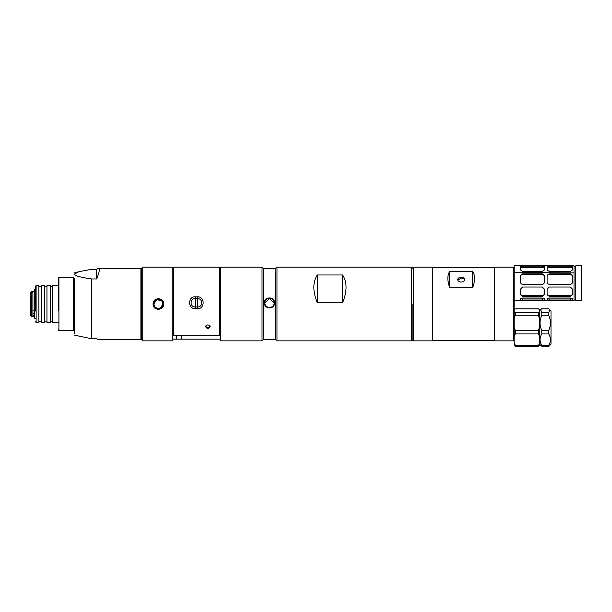 <?xml version="1.0" encoding="UTF-8"?>
<svg xmlns="http://www.w3.org/2000/svg" width="612" height="612" viewBox="0 0 612 612"><rect width="100%" height="100%" fill="white"/><g stroke="black" fill="none" stroke-linecap="round" stroke-linejoin="round"><path stroke-width="0.92" d="M35.435 318.76L34.746 318.76L34.746 289.285L35.435 289.285M513.927 301.701L514.157 297.294M264.897 302.963L269.502 298.404L274.107 302.963M160.092 308.303L158.401 308.624L155.333 307.461M154.951 307.079L153.796 304.019L156.641 299.765M156.695 299.742L161.461 300.584M161.843 300.966L163.006 304.019L160.153 308.28M457.807 280.051L461.196 278.177C463.299 278.284 464.447 279.057 464.653 280.495M74.32 297.31L74.35 329.845L74.32 297.31M514.157 301.701L513.927 298.427M432.416 267.643L494.588 267.643M472.709 271.514L449.682 271.514C447.242 275.178 447.242 280.564 449.682 287.678L472.709 287.678C475.157 280.564 475.157 275.178 472.709 271.514L472.709 287.678M412.84 304.019L412.84 340.173L412.84 304.019M514.157 342.797L515.312 345.245L515.312 346.201L514.157 345.352L514.157 269.517C514.157 267.322 514.157 267.322 514.157 269.517L514.157 265.799L520.85 265.799M514.157 272.524L574.025 272.891L514.157 272.524L514.157 269.517M520.475 300.752L544.42 300.752L544.42 299.1L542.286 298.029L522.61 298.029L520.475 299.1L520.85 300.798L514.157 300.798L514.157 272.891M449.682 287.678L449.682 271.514M464.653 279.6A3.458 2.44 0 0 0 461.196 277.16A3.458 2.44 0 0 0 457.745 279.6A3.458 2.44 0 0 0 461.196 282.04A3.458 2.44 0 0 0 464.653 279.6M413.536 267.176L432.416 267.176L432.416 340.861L413.536 340.861L413.536 267.176L412.84 267.872M513.468 267.176L513.468 340.861L494.588 340.861L494.588 267.176L513.468 267.176L514.157 267.872M581.4 297.225L581.4 265.799L575.777 265.799L575.777 300.798L581.4 300.798L581.4 297.225M544.42 268.722A2.142 1.079 0 0 0 542.286 267.643L522.61 267.643A2.142 1.079 0 0 0 520.475 268.722M572.495 268.722A2.142 1.079 0 0 0 570.353 267.643L549.232 267.643A2.142 1.079 0 0 0 547.097 268.722M520.475 265.837L544.42 265.837M547.097 265.837L572.495 265.837M547.097 267.498L547.097 269.915L549.232 271.43L570.353 271.43L572.495 269.915L572.495 266.725L570.353 266.143L549.232 266.143L547.097 266.725M522.61 271.43L542.286 271.43L544.42 269.915L544.42 266.725L542.286 266.143L522.61 266.143L520.475 266.725L520.475 269.915L522.61 271.43M572.495 276.379A2.142 2.066 -0 0 0 570.353 274.314L549.232 274.314A2.142 2.066 -0 0 0 547.097 276.379M544.42 276.379A2.142 2.066 -0 0 0 542.286 274.314L522.61 274.314A2.142 2.066 -0 0 0 520.475 276.379M547.281 298.694A2.142 0.543 180 0 0 549.232 299.016L570.353 299.016A2.142 0.543 180 0 0 572.304 298.694M520.667 298.694A2.142 0.543 180 0 0 522.61 299.016L542.286 299.016A2.142 0.543 180 0 0 544.236 298.694M547.097 293.576A2.142 1.844 180 0 0 549.232 295.42L570.353 295.42A2.142 1.844 180 0 0 572.495 293.576M520.475 293.576A2.142 1.844 180 0 0 522.61 295.42L542.286 295.42A2.142 1.844 180 0 0 544.42 293.576M574.025 272.891L574.025 300.798L572.121 300.798L572.495 299.1L570.353 298.029L549.232 298.029L547.097 299.1L547.472 300.798L544.42 300.752M572.121 265.799L574.025 265.799L574.025 272.524M547.097 282.055C547.212 283.379 547.924 284.113 549.232 284.266L570.353 284.266C571.662 284.113 572.381 283.379 572.495 282.055L572.495 275.775L570.353 273.847L549.232 273.847L547.097 275.775L547.097 282.055M520.475 282.055C520.59 283.379 521.309 284.113 522.61 284.266L542.286 284.266C543.594 284.113 544.305 283.379 544.42 282.055L544.42 275.775L542.286 273.847L522.61 273.847L520.475 275.775L520.475 282.055M547.097 300.752L572.495 300.752M547.097 294.762L549.232 296.338L570.353 296.338L572.495 294.762L572.495 289.155L570.353 287.036L549.232 287.036L547.097 289.155L547.097 294.762M520.475 294.762L522.61 296.338L542.286 296.338L544.42 294.762L544.42 289.155L542.286 287.036L522.61 287.036L520.475 289.155L520.475 294.762M412.84 339.714L411.692 340.861L411.692 267.176L412.84 268.331M275.836 268.331L276.984 267.176L276.984 340.861L275.836 339.714L275.836 272.233M342.613 302.718C347.188 291.396 347.188 282.147 342.613 274.972L317.284 274.972C312.709 282.147 312.709 291.396 317.284 302.718L342.613 302.718L342.613 274.972M317.284 274.972L317.284 302.718M58.232 310.728L58.232 278.231L58.92 277.542L73.662 277.542L73.662 330.503L74.32 329.845M58.92 277.542L58.92 330.503L73.662 330.503M74.35 333.907L74.35 278.2M74.35 335.108L91.54 338.734L91.54 278.957C79.759 277.182 74.029 275.576 74.35 274.138L79.009 271.69L91.54 269.311L96.688 269.311L96.688 278.957C98.44 274.543 99.328 271.453 99.343 269.708L98.547 268.331L96.688 269.311M98.547 268.331L140.898 268.331L140.898 339.714L98.547 339.714L96.688 338.734L91.54 338.734M96.688 278.957L91.54 278.957M140.898 268.331L141.586 269.02L141.586 337.671M262.02 340.861L263.168 339.714L263.168 268.331L262.02 267.176L220.572 267.176L220.572 340.861L262.02 340.861L262.02 267.176M142.741 340.861L141.586 339.714L141.586 268.331L142.741 267.176L172.217 267.176L172.217 340.861L142.741 340.861L142.741 267.176M172.217 268.905L173.364 268.905M172.217 339.14L176.616 339.14L176.616 335.269M220.572 339.14L181.634 339.14L181.634 335.269M219.417 268.905L220.572 268.905M163.695 304.019C164.024 310.98 152.77 310.988 153.099 304.019C152.77 297.057 164.024 297.057 163.695 304.019L163.006 304.019C163.289 309.963 153.505 309.963 153.796 304.019C153.505 298.082 163.289 298.082 163.006 304.019M274.566 302.917C274.88 309.55 264.124 309.55 264.438 302.917C264.124 296.315 274.88 296.315 274.566 302.917L274.107 302.932C274.39 308.884 264.613 308.884 264.897 302.932C264.613 297.011 274.39 297.011 274.107 302.932M275.14 334.366L275.14 339.714L263.864 339.714L263.864 268.331L275.14 268.331L275.14 334.366M541.788 312.747L548.696 312.747L549.867 309.68L548.696 308.815L541.788 308.815L540.625 309.68L541.788 312.747L541.788 315.234L548.719 315.287C551.022 320.344 551.014 325.408 548.696 330.48L541.788 330.48C539.478 325.408 539.47 320.344 541.773 315.287L541.788 315.234M541.788 345.245L548.696 345.245C551.022 341.473 551.022 337.702 548.696 333.93L541.788 333.93C539.47 337.702 539.47 341.473 541.788 345.245L541.788 346.201L548.696 346.201L550.999 344.204L550.999 310.812L549.867 309.68M540.625 309.68L539.486 310.812L539.486 344.204L541.788 346.201M541.788 330.48L541.788 333.93M548.696 345.245L548.696 346.201M548.696 330.48L548.696 333.93M548.696 312.747L548.696 315.234M515.312 346.201L538.338 346.201L539.486 345.352L539.486 309.664L538.338 308.815L515.312 308.815L514.157 309.664M539.486 318.531L538.338 315.234L538.338 312.747L539.486 311.898M539.486 336.37L538.338 333.93L538.338 330.48L539.486 327.19M539.486 342.797L538.338 346.201M514.157 336.37L515.312 333.93L515.312 330.48L514.157 327.19M514.157 311.898L515.312 312.747L515.312 315.234L514.157 318.531M515.312 312.747L538.338 312.747M515.312 330.48L538.338 330.48M515.312 315.234L538.338 315.234M515.312 345.245L538.338 345.245M515.312 333.93L538.338 333.93M32.903 292.154L32.903 291.702L31.288 291.702L31.288 316.343L32.903 316.343L32.903 292.046C33.27 291.075 33.867 290.968 34.685 291.725L34.685 310.498A0.918 0.482 0 0 1 33.66 310.804A0.918 0.482 0 0 1 32.903 310.33M30.6 315.203L30.6 292.391L31.288 291.702M32.903 292.88L31.793 292.291M31.763 292.176L32.903 291.786M58.232 285.597L52.709 285.597L52.709 322.44L58.232 322.44M44.645 285.597L44.645 322.44L41.195 322.44L41.195 285.597L44.645 285.597M50.406 285.597L50.406 322.44L46.948 322.44L46.948 285.597L50.406 285.597M38.893 285.597L38.893 322.44L36.123 322.44L36.123 285.597L38.893 285.597M36.123 285.597L35.435 286.294L35.435 311.018M34.685 314.293A0.918 0.811 0 0 0 32.903 314.568A0.918 0.811 0 0 0 34.685 314.851L34.685 316.312C33.92 317.177 33.323 317.07 32.903 315.999L33.3 315.241M219.417 335.269L173.364 335.269L173.364 267.176L219.417 267.176L219.417 335.269M210.207 325.997C208.669 328.292 207.139 328.292 205.601 325.997M197.316 296.851L195.465 296.851L195.465 298.618L197.316 298.618L197.316 296.851C205.081 296.147 205.081 309.328 197.316 308.67L195.465 308.67L195.465 306.926C189.644 307.392 189.644 298.128 195.465 298.618L195.465 306.926L197.316 306.926C203.146 307.392 203.146 298.128 197.316 298.618L197.316 308.67M195.465 296.851C187.7 296.147 187.7 309.328 195.465 308.67M210.207 326.709C208.669 329.004 207.139 329.004 205.601 326.709C207.139 324.322 208.669 324.322 210.207 326.709M542.286 266.143L542.286 267.643M522.61 266.143L522.61 267.643M570.353 266.143L570.353 267.643M549.232 266.143L549.232 267.643M570.353 273.847L570.353 274.314M549.232 273.847L549.232 274.314M542.286 273.847L542.286 274.314M522.61 273.847L522.61 274.314M570.353 300.767L570.353 299.016M549.232 300.767L549.232 299.016M542.286 300.767L542.286 299.016M522.61 300.767L522.61 299.016M570.353 296.338L570.353 295.42M549.232 296.338L549.232 295.42M542.286 296.338L542.286 295.42M522.61 296.338L522.61 295.42M153.796 304.019L153.099 304.019M264.438 302.917L264.897 302.932M494.588 340.402L432.416 340.402M513.468 340.861L514.157 340.173M413.536 340.861L412.84 340.173M575.777 266.633L574.025 266.633M575.777 299.964L574.025 299.964M547.472 265.799L544.045 265.799M276.984 340.861L411.692 340.861M276.984 267.176L411.692 267.176M58.232 329.814L58.92 330.503M73.662 277.542L74.32 278.2M74.35 272.937L79.009 271.69M140.898 339.714L141.586 339.025M176.616 339.14L181.634 339.14M263.168 339.025L263.864 339.714M263.168 269.02L263.864 268.331M275.836 339.025L275.14 339.714M275.836 269.02L275.14 268.331M31.288 316.343L30.6 315.647M38.893 321.866L41.195 321.866M38.893 286.179L41.195 286.179M44.645 321.866L46.948 321.866M44.645 286.179L46.948 286.179M50.406 321.866L52.709 321.866M50.406 286.179L52.709 286.179M35.435 321.751L36.123 322.44M34.685 315.677L34.349 315.241"/></g></svg>
